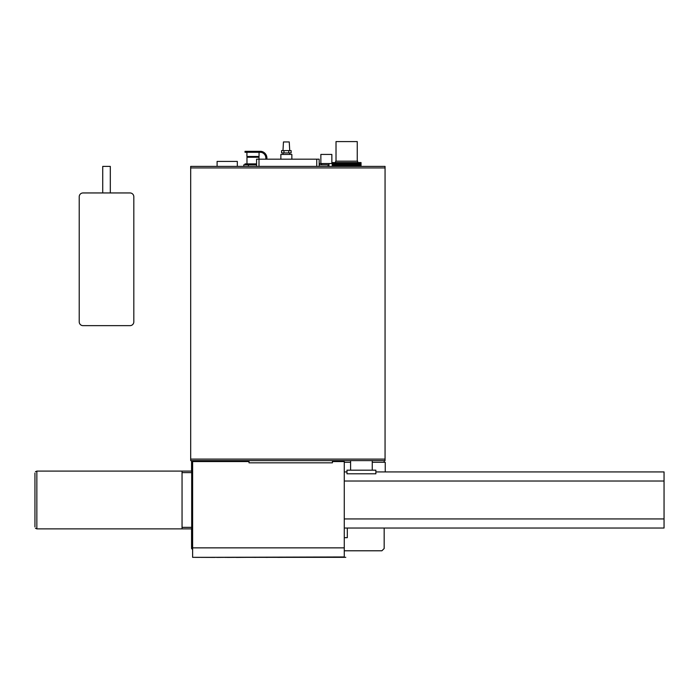 <?xml version="1.0" encoding="UTF-8"?>
<svg xmlns="http://www.w3.org/2000/svg" width="699" height="699" viewBox="0 0 699 699"><rect width="100%" height="100%" fill="white"/><g stroke="black" fill="none" stroke-linecap="round" stroke-linejoin="round"><path stroke-width="1.05" d="M79.223 196.734A3.792 3.792 0 0 1 83.006 192.95L130.023 192.95A3.792 3.792 0 0 1 133.815 196.734L133.815 321.855A3.792 3.792 0 0 1 130.023 325.647L83.006 325.647A3.792 3.792 0 0 1 79.223 321.855L79.223 196.734M110.311 192.95L110.311 166.406L102.727 166.406L102.727 192.95M319.172 166.406L319.172 159.189L256.577 159.189L256.577 166.406L256.577 159.189M385.062 166.406L190.687 166.406L190.687 460.615L385.062 460.615L385.062 166.406M192.618 549.554L191.57 548.514L191.57 528.872M191.57 471.091L191.57 460.615M237.319 166.406L237.319 161.417L217.101 161.417L217.101 166.406M243.794 166.406L243.794 164.824L256.577 164.824M245.017 164.824L245.017 163.881L256.577 163.881M260.876 151.333L245.026 151.333L245.026 152.286L260.876 152.286L260.954 151.333A6.798 6.798 0 0 1 266.773 159.189M260.876 152.286L260.954 152.286A5.854 5.854 0 0 1 265.821 159.189M246.922 152.286L246.922 156.489L259.058 156.489L259.058 152.286M259.006 159.189L259.006 157.24L246.974 157.24L246.974 163.881M248.398 166.406L248.398 164.824M291.85 159.189L291.85 154.435L280.858 154.435L280.858 159.189M260.954 152.286L260.919 152.286A5.854 5.845 -90 0 1 265.742 159.189M260.954 151.333L260.998 151.333A6.798 6.78 -90 0 1 266.817 159.189M332.235 166.406L332.235 162.552L361.042 162.552L361.042 166.406M332.383 162.552L332.383 166.406M332.768 162.552L332.768 166.406M333.362 162.552L333.362 166.406M334.078 166.406L334.078 162.552M334.166 162.552L334.166 166.406M334.961 166.406L334.961 162.552M335.171 162.552L335.171 166.406M336.027 166.406L336.027 162.552M336.359 162.552L336.359 166.406M337.267 166.406L337.267 162.552M337.704 162.552L337.704 166.406M338.648 166.406L338.648 162.552M339.19 162.552L339.19 166.406M340.151 166.406L340.151 162.552M340.797 162.552L340.797 166.406M341.767 166.406L341.767 162.552M342.493 162.552L342.493 166.406M343.454 166.406L343.454 162.552M344.249 162.552L344.249 166.406M345.184 166.406L345.184 162.552M346.049 162.552L346.049 166.406M346.949 166.406L346.949 162.552M347.857 162.552L347.857 166.406M348.705 166.406L348.705 162.552M349.649 162.552L349.649 166.406M350.426 166.406L350.426 162.552M351.396 162.552L351.396 166.406M352.086 166.406L352.086 162.552M353.056 162.552L353.056 166.406M353.668 166.406L353.668 162.552M354.629 162.552L354.629 166.406M355.136 166.406L355.136 162.552M356.062 162.552L356.062 166.406M356.464 166.406L356.464 162.552M357.355 162.552L357.355 166.406M357.643 166.406L357.635 161.163L335.642 161.163L335.642 162.552M358.482 162.552L358.482 166.406M358.648 166.406L358.648 162.552M359.417 162.552L359.417 166.406M359.461 166.406L359.461 162.552M360.151 162.552L360.151 166.406M360.667 162.552L360.667 166.406M360.964 162.552L360.964 166.406M328.058 166.406L328.058 164.824L319.172 164.824M320.858 163.54L320.858 154.435L331.85 154.435L331.85 163.54M332.235 163.54L328.976 163.54L328.976 166.406M328.976 163.54L321.627 163.54L321.627 164.824M321.627 163.54L319.172 163.54M344.275 462.292L350.592 462.292M372.261 462.292L385.236 462.292L385.236 471.921M344.275 471.921L346.975 471.921M375.87 471.921L664.05 471.921L664.05 528.033L344.275 528.033M609.266 471.921L605.098 471.921M344.275 537.671L347.316 537.671L347.316 528.033M337.687 461.567L333.143 461.305L333.143 460.615M191.683 471.091L182.055 471.091L182.055 528.872L191.683 528.872M191.683 527.352L182.055 527.352M182.055 472.611L191.683 472.611M332.418 461.567L344.275 461.567L344.275 556.963L195.353 557.374M344.275 556.963L277.704 557.374M267.542 557.374L265.882 557.374M255.747 557.374L254.724 557.374M267.542 557.339L277.704 557.339M216.681 557.339L215.012 557.339M225.506 557.339L216.681 557.418M227.219 557.339L225.506 557.418M236.83 557.339L227.219 557.418M215.012 557.418L195.353 557.339M246.441 557.339L236.166 557.418M254.724 557.339L246.712 557.339M265.882 557.339L255.747 557.339M345.787 557.339L192.618 557.339M192.618 465.097L191.683 465.097L191.683 460.615M206.126 460.615L206.126 461.567M192.618 539.41L191.683 539.41L191.683 465.097M372.261 470.182L372.261 460.554M375.87 470.182L346.975 470.182L346.975 473.791L375.87 473.791L375.87 470.182M332.418 460.615L332.418 462.825L249.01 462.825L249.01 460.615M384.17 528.033L384.17 548.514L381.899 550.786L344.275 550.786M384.17 460.615L384.17 462.292M192.618 556.963L192.618 461.567L249.01 461.567M34.95 475.372L34.95 473.074C35.457 471.327 35.457 471.327 34.95 473.074L34.95 526.889C35.457 528.636 35.457 528.636 34.95 526.889L34.95 524.591M182.055 471.091L36.846 471.091L36.846 528.872L35.422 528.226M357.25 161.163L357.25 141.582L336.018 141.582L336.018 161.163M282.981 150.608L283.462 141.941L289.246 141.941L289.727 150.608M289.622 152.924L289.622 154.435M283.96 152.924L283.96 150.608L281.575 150.608L281.575 152.924L291.134 152.924L291.134 150.608L288.748 150.608L288.748 152.924M283.96 150.608L288.748 150.608M316.743 159.189L316.743 166.406M258.997 166.406L258.997 159.189M385.062 459.103L190.687 459.103M190.687 167.926L385.062 167.926M664.05 481.026L344.275 481.026M344.275 518.938L664.05 518.938M192.618 462.45L191.683 462.45M192.618 547.859L344.275 547.859M350.592 470.182L350.592 460.615M35.422 471.738L36.846 471.091M182.055 528.872L36.846 528.872M283.086 152.924L283.086 154.435"/></g></svg>
